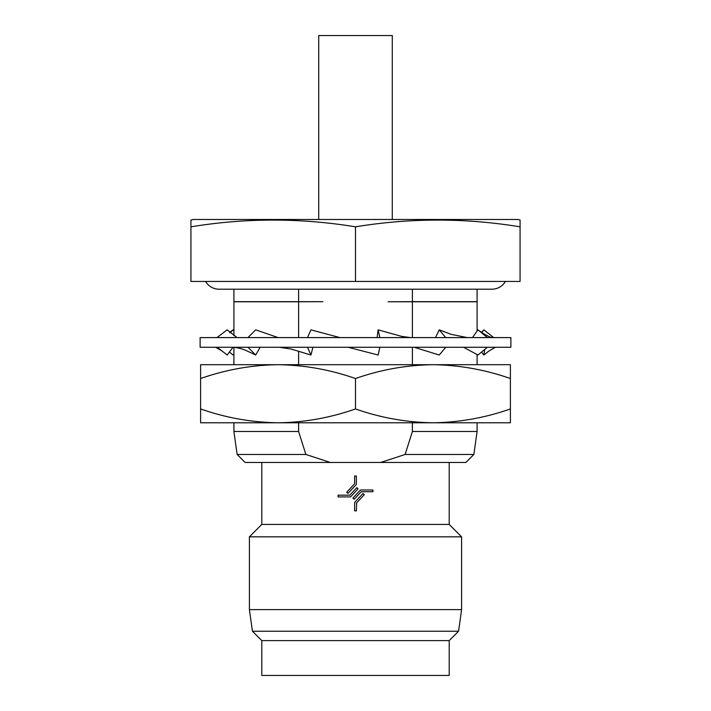 <?xml version="1.0" encoding="UTF-8"?>
<svg xmlns="http://www.w3.org/2000/svg" width="711" height="711" viewBox="0 0 711 711"><rect width="100%" height="100%" fill="white"/><g stroke="black" fill="none" stroke-linecap="round" stroke-linejoin="round"><path stroke-width="1.07" d="M205.586 281.44A15.491 15.491 0 0 0 218.997 289.19A15.491 15.491 0 0 1 218.997 289.19L492.003 289.19A15.491 15.491 0 0 0 505.414 281.44M202.484 347.27L510.88 347.27L510.88 337.592L200.12 337.592L200.12 347.27L202.484 347.27M379.878 347.27L378.128 355.02L348.159 347.27M339.92 337.592L310.938 329.842L307.49 337.592M307.49 347.27L310.938 355.02L312.92 347.27M278.134 337.592L255.684 329.842L247.97 337.592M279.485 347.27L291.19 349.048L310.938 355.02M247.97 347.27L255.684 355.02L260.137 347.27M227.538 330.313L227.182 329.842L216.953 337.592M231.173 347.27C237.074 347.297 242.869 348.763 248.557 351.669L255.684 355.02M227.182 329.842L237.083 337.592M217.264 347.27L227.182 355.02L232.959 347.315M233.91 331.024L233.057 329.842L230 332.837M229.431 352.043L233.057 355.02L233.91 353.838M233.91 354.407L233.057 355.02M481.694 332.65L483.818 329.842L493.727 337.583M483.462 330.313L481.418 332.464M495.371 347.27L489.026 350.95L483.818 355.02L481.569 352.043M472.477 337.592L477.943 329.842L487.408 337.592M484.778 349.421L483.818 355.02M487.408 347.27L477.943 355.02L463.599 347.27M435.523 337.592L439.256 329.842L445.726 337.592M439.256 329.842L451.067 334.321L467.216 337.592M445.726 347.27L439.256 355.02L414.22 347.27M377.114 337.592L378.128 329.842L379.878 337.592M378.128 329.842L401.768 336.392L410.46 337.592M392.285 219.486L392.285 35.55L318.715 35.55L318.715 219.486M355.5 364.699L432.946 364.699C459.35 365.072 485.169 369.684 510.391 378.528L510.391 364.699L432.946 364.699C406.603 365.063 380.785 369.667 355.5 378.528C330.277 369.684 304.459 365.072 278.054 364.699L355.5 364.699M412.398 337.592L412.398 301.775L388.117 301.775L412.398 301.677L412.398 289.19M190.93 220.001L190.93 226.827C245.784 217.842 300.646 217.842 355.5 226.827C410.354 217.842 465.216 217.842 520.07 226.827L520.07 220.001L518.141 219.486L192.859 219.486L190.93 220.303M347.955 493.452L356.371 484.422L356.371 476.023L354.629 476.023L354.629 483.738L346.684 492.261L347.955 493.452L352.158 488.946M356.815 487.639L349.776 495.185L338.072 495.185L338.072 496.927L350.541 496.927L358.086 488.83L356.815 487.639L349.776 495.185M364.05 494.936L363.045 493.452L354.629 502.473L354.629 510.88L356.371 510.88L356.638 502.873M360.459 489.977L352.914 498.073L354.185 499.264L361.224 491.719L372.928 491.719L372.928 489.977L360.459 489.977L352.914 498.073M261.79 462.47L261.79 524.434L249.401 536.823L249.401 609.62L461.599 609.62L461.599 536.823L249.401 536.823M449.21 462.47L449.21 524.434L261.79 524.434M449.21 524.434L461.599 536.823M252.441 631.244L261.79 640.602L449.21 640.602L458.559 631.244L252.441 631.244L249.401 609.62M458.559 631.244L461.599 609.62M261.79 640.602L261.79 675.45L449.21 675.45L449.21 640.602M298.602 422.778L298.602 431.497L305.881 454.471L330.348 462.47L465.865 462.47L473.864 454.471L405.119 454.471L412.398 431.497L412.398 422.778M473.864 454.471L477.09 431.497L412.398 431.497M330.348 462.47L245.135 462.47L237.136 454.471L233.91 431.497L233.91 422.778M380.652 462.47L405.119 454.471M233.91 289.19L233.91 301.677L322.883 301.677L298.602 301.775L298.602 337.592M298.602 289.19L298.602 301.677M477.09 289.19L477.09 301.677L412.398 301.677M298.602 431.497L233.91 431.497M477.09 422.778L477.09 431.497M233.91 335.699L233.91 301.775L298.602 301.775M233.91 347.377L233.91 364.699M298.602 351.35L298.602 364.699M412.398 301.775L477.09 301.775L477.09 331.024M477.09 354.407L477.09 364.699M412.398 364.699L412.398 347.27M190.93 226.827L190.93 281.44L520.07 281.44L520.07 226.827M305.881 454.471L237.136 454.471M355.5 226.827L355.5 281.44M354.185 499.264L361.224 491.719M356.371 503.166L364.316 494.643M363.045 493.452L354.629 502.473M350.541 496.927L358.086 488.83M200.609 408.949L200.609 422.778L278.054 422.778C251.65 422.405 225.831 417.801 200.609 408.949L200.609 378.528C225.894 369.667 251.712 365.063 278.054 364.699L200.609 364.699L200.609 378.528M355.5 408.949C330.215 417.81 304.397 422.423 278.054 422.778L432.946 422.778C406.541 422.405 380.723 417.801 355.5 408.949L355.5 378.528M510.391 408.949C485.106 417.81 459.288 422.423 432.946 422.778L510.391 422.778L510.391 378.528M221.974 350.95L215.629 347.27M229.582 332.464L232.995 329.904M494.047 337.592C491.088 338.054 485.746 335.494 478.005 329.904"/></g></svg>
